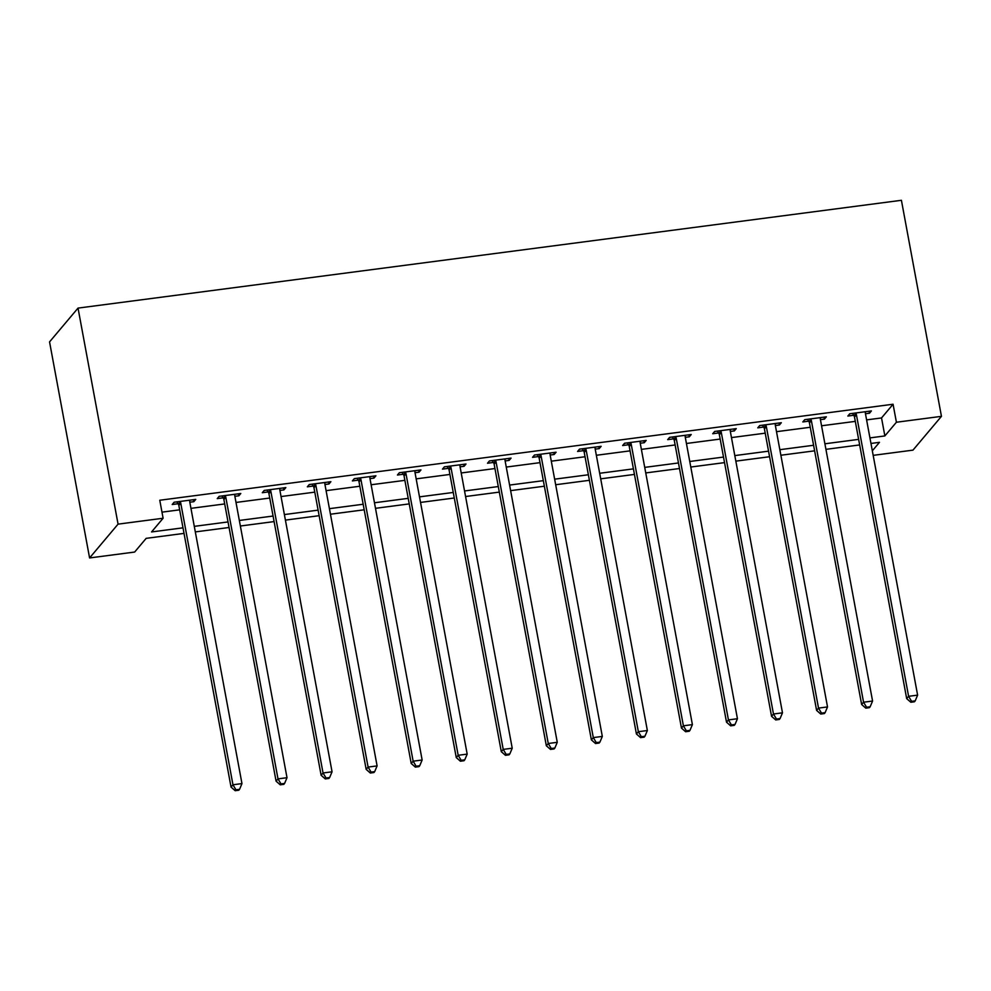 <?xml version="1.0" encoding="UTF-8"?>
<svg xmlns="http://www.w3.org/2000/svg" width="991" height="991" viewBox="0 0 991 991"><rect width="100%" height="100%" fill="white"/><g stroke="black" fill="none" stroke-linecap="round" stroke-linejoin="round"><path stroke-width="1.49" d="M184.016 533.393L146.173 538.348L134.64 552.049L89.586 557.945L49.55 341.895L78.029 308.102L901.414 200.293L941.45 416.344L896.409 422.24L893.064 404.241L159.774 500.244L163.106 518.243L151.561 531.944L182.988 527.831M941.45 416.344L912.971 450.137L873.17 455.352M161.979 512.149L179.656 509.832M190.953 508.346L224.697 503.936M235.994 502.449L269.738 498.039M281.035 496.553L314.779 492.143M326.089 490.656L359.832 486.247M371.13 484.76L404.873 480.35M416.17 478.864L449.914 474.441M461.211 472.967L494.955 468.545M506.252 467.071L539.996 462.648M551.293 461.174L585.037 456.752M596.347 455.278L630.09 450.855M641.388 449.381L675.131 444.959M686.429 443.485L720.172 439.063M731.469 437.588L765.213 433.166M776.51 431.68L810.254 427.27M821.551 425.783L855.295 421.373M866.605 419.887L881.532 417.942L893.064 404.241M865.465 413.743L869.479 413.222L871.399 410.931L849.783 413.767L847.85 416.047L853.709 415.279M820.412 419.639L824.425 419.119L826.358 416.827L804.729 419.664L802.809 421.943L808.668 421.175M775.371 425.535L779.384 425.015L781.317 422.723L759.688 425.56L757.768 427.839L763.627 427.071M730.33 431.432L734.343 430.912L736.263 428.62L714.647 431.457L712.727 433.736L718.586 432.968M685.289 437.328L689.302 436.808L691.222 434.516L669.606 437.353L667.686 439.632L673.546 438.864M640.248 443.225L644.261 442.704L646.182 440.425L624.565 443.25L622.633 445.529L628.505 444.761M595.207 449.121L599.221 448.601L601.141 446.322L579.524 449.146L577.592 451.438L583.464 450.67M550.154 455.018L554.167 454.497L556.1 452.218L534.471 455.042L532.551 457.334L538.41 456.566M505.113 460.926L509.126 460.394L511.059 458.115L489.43 460.939L487.51 463.231L493.369 462.463M460.072 466.823L464.085 466.29L466.005 464.011L444.389 466.835L442.469 469.127L448.328 468.359M415.031 472.719L419.044 472.187L420.964 469.907L399.348 472.732L397.428 475.023L403.287 474.255M369.99 478.616L374.003 478.083L375.923 475.804L354.307 478.641L352.387 480.92L358.246 480.152M324.949 484.512L328.962 483.98L330.883 481.7L309.266 484.537L307.334 486.816L313.206 486.048M279.896 490.409L283.921 489.888L285.842 487.597L264.225 490.434L262.293 492.713L268.152 491.945M234.855 496.305L238.868 495.785L240.801 493.493L219.172 496.33L217.252 498.609L223.111 497.841M189.814 502.202L193.827 501.681L195.76 499.39L174.131 502.226L172.211 504.506L178.07 503.738M163.106 518.243L118.065 524.14L78.029 308.102M118.065 524.14L89.586 557.945M872.328 450.818L879.475 442.333L870.965 443.448M859.668 444.934L825.924 449.344M814.627 450.831L780.883 455.241M769.573 456.727L735.842 461.137M724.532 462.624L690.789 467.034M679.492 468.52L645.748 472.93M634.451 474.416L600.707 478.839M589.41 480.313L555.666 484.735M544.369 486.209L510.625 490.632M499.328 492.106L465.584 496.528M454.274 498.002L420.531 502.425M409.233 503.899L375.49 508.321M364.192 509.795L330.449 514.218M319.152 515.692L285.408 520.114M274.111 521.588L240.367 526.01M229.07 527.497L195.326 531.907M869.937 437.898L884.864 435.941L896.409 422.24M194.298 526.357L228.029 521.935M239.339 520.461L273.082 516.038M284.38 514.564L318.123 510.142M329.421 508.668L363.164 504.246M374.462 502.771L408.205 498.349M419.503 496.863L453.246 492.453M464.544 490.966L498.287 486.556M509.597 485.07L543.341 480.66M554.638 479.173L588.381 474.763M599.679 473.277L633.422 468.867M644.72 467.38L678.463 462.958M689.761 461.484L723.504 457.062M734.802 455.587L768.545 451.165M779.855 449.691L813.599 445.269M824.896 443.795L858.64 439.372M881.532 417.942L884.864 435.941M869.107 411.228L869.479 413.222M824.066 417.124L824.425 419.119M779.025 423.033L779.384 425.015M733.972 428.93L734.343 430.912M688.931 434.826L689.302 436.808M643.89 440.722L644.261 442.704M598.849 446.619L599.221 448.601M553.808 452.515L554.167 454.497M508.767 458.412L509.126 460.394M463.726 464.308L464.085 466.29M418.673 470.205L419.044 472.187M373.632 476.101L374.003 478.083M328.591 481.998L328.962 483.98M283.55 487.894L283.921 489.888M238.509 493.791L238.868 495.785M193.468 499.699L193.827 501.681M856.422 414.733L854.49 417.025L906.678 698.605L908.598 696.314L856.422 414.733A3.741 3.555 40.1 0 0 855.902 413.433L855.642 412.999M911.596 701.331L910.828 702.247L914.433 701.777L915.201 700.86L911.596 701.331L908.598 696.314L917.616 695.137L865.428 413.557A3.741 3.555 40.1 0 1 865.44 412.182L865.539 411.699M854.49 417.025A3.741 3.555 40.1 0 0 853.982 415.712L852.545 413.396M906.678 698.605L910.828 702.247M915.201 700.86L917.616 695.137M811.369 420.63L809.449 422.922L861.637 704.502L863.557 702.21L811.369 420.63A3.741 3.555 40.1 0 0 810.861 419.329L810.601 418.896M866.555 707.227L865.787 708.144L869.392 707.673L870.16 706.756L866.555 707.227L863.557 702.21L872.576 701.033L820.387 419.453A3.741 3.555 40.1 0 1 820.399 418.078L820.498 417.595M809.449 422.922A3.741 3.555 40.1 0 0 808.941 421.609L807.504 419.292M861.637 704.502L865.787 708.144M870.16 706.756L872.576 701.033M766.328 426.539L764.408 428.818L816.596 710.398L818.516 708.107L766.328 426.539A3.741 3.555 40.1 0 0 765.82 425.226L765.548 424.792M821.514 713.124L820.746 714.04L824.351 713.57L825.119 712.653L821.514 713.124L818.516 708.107L827.522 706.93L775.334 425.35A3.741 3.555 40.1 0 1 775.346 423.975L775.445 423.491M764.408 428.818A3.741 3.555 40.1 0 0 763.9 427.505L762.463 425.201M816.596 710.398L820.746 714.04M825.119 712.653L827.522 706.93M721.287 432.435L719.367 434.715L771.555 716.295L773.476 714.015L721.287 432.435A3.741 3.555 40.1 0 0 720.779 431.122L720.507 430.689M776.473 719.02L775.693 719.937L779.298 719.466L780.078 718.549L776.473 719.02L773.476 714.015L782.481 712.826L730.293 431.246A3.741 3.555 40.1 0 1 730.305 429.871L730.404 429.388M719.367 434.715A3.741 3.555 40.1 0 0 718.859 433.401L717.422 431.097M771.555 716.295L775.693 719.937M780.078 718.549L782.481 712.826M676.246 438.332L674.326 440.611L726.514 722.191L728.435 719.912L676.246 438.332A3.741 3.555 40.1 0 0 675.738 437.019L675.466 436.585M731.42 724.917L730.652 725.833L734.257 725.362L735.025 724.446L731.42 724.917L728.435 719.912L737.44 718.723L685.252 437.142A3.741 3.555 40.1 0 1 685.264 435.767L685.363 435.284M674.326 440.611A3.741 3.555 40.1 0 0 673.806 439.298L672.381 436.994M726.514 722.191L730.652 725.833M735.025 724.446L737.44 718.723M631.205 444.228L629.273 446.507L681.461 728.088L683.394 725.808L631.205 444.228A3.741 3.555 40.1 0 0 630.697 442.915L630.425 442.481M686.379 730.813L685.611 731.73L689.216 731.259L689.984 730.342L686.379 730.813L683.394 725.808L692.399 724.619L640.211 443.051A3.741 3.555 40.1 0 1 640.223 441.664L640.322 441.193M629.273 446.507A3.741 3.555 40.1 0 0 628.765 445.194L627.34 442.89M681.461 728.088L685.611 731.73M689.984 730.342L692.399 724.619M586.164 450.125L584.232 452.404L636.42 733.984L638.353 731.705L586.164 450.125A3.741 3.555 40.1 0 0 585.644 448.812L585.384 448.378M641.338 736.709L640.57 737.626L644.175 737.155L644.943 736.239L641.338 736.709L638.353 731.705L647.358 730.528L595.17 448.948A3.741 3.555 40.1 0 1 595.182 447.56L595.281 447.09M584.232 452.404A3.741 3.555 40.1 0 0 583.724 451.091L582.287 448.787M636.42 733.984L640.57 737.626M644.943 736.239L647.358 730.528M541.111 456.021L539.191 458.3L591.379 739.881L593.299 737.601L541.111 456.021A3.741 3.555 40.1 0 0 540.603 454.708L540.343 454.274M596.297 742.606L595.529 743.523L599.134 743.052L599.902 742.135L596.297 742.606L593.299 737.601L602.317 736.424L550.129 454.844A3.741 3.555 40.1 0 1 550.141 453.457L550.24 452.986M539.191 458.3A3.741 3.555 40.1 0 0 538.683 457L537.246 454.683M591.379 739.881L595.529 743.523M599.902 742.135L602.317 736.424M496.07 461.917L494.15 464.197L546.338 745.777L548.258 743.498L496.07 461.917A3.741 3.555 40.1 0 0 495.562 460.604L495.289 460.171M551.256 748.502L550.488 749.419L554.093 748.948L554.861 748.032L551.256 748.502L548.258 743.498L557.264 742.321L505.088 460.741A3.741 3.555 40.1 0 1 505.088 459.366L505.187 458.883M494.15 464.197A3.741 3.555 40.1 0 0 493.642 462.896L492.205 460.58M546.338 745.777L550.488 749.419M554.861 748.032L557.264 742.321M451.029 467.814L449.109 470.093L501.297 751.673L503.217 749.394L451.029 467.814A3.741 3.555 40.1 0 0 450.521 466.501L450.248 466.067M506.215 754.411L505.447 755.315L509.04 754.845L509.82 753.928L506.215 754.411L503.217 749.394L512.223 748.217L460.035 466.637A3.741 3.555 40.1 0 1 460.047 465.262L460.146 464.779M449.109 470.093A3.741 3.555 40.1 0 0 448.601 468.793L447.164 466.476M501.297 751.673L505.447 755.315M509.82 753.928L512.223 748.217M405.988 473.71L404.068 475.99L456.256 757.57L458.176 755.291L405.988 473.71A3.741 3.555 40.1 0 0 405.48 472.397L405.208 471.976M461.174 760.308L460.394 761.212L463.999 760.741L464.767 759.837L461.174 760.308L458.176 755.291L467.182 754.114L414.994 472.534A3.741 3.555 40.1 0 1 415.006 471.159L415.105 470.675M404.068 475.99A3.741 3.555 40.1 0 0 403.56 474.689L402.123 472.373M456.256 757.57L460.394 761.212M464.767 759.837L467.182 754.114M360.947 479.607L359.027 481.899L411.203 763.466L413.136 761.187L360.947 479.607A3.741 3.555 40.1 0 0 360.439 478.294L360.167 477.873M416.121 766.204L415.353 767.108L418.958 766.638L419.726 765.733L416.121 766.204L413.136 761.187L422.141 760.01L369.953 478.43A3.741 3.555 40.1 0 1 369.965 477.055L370.064 476.572M359.027 481.899A3.741 3.555 40.1 0 0 358.507 480.585L357.082 478.269M411.203 763.466L415.353 767.108M419.726 765.733L422.141 760.01M315.906 485.503L313.974 487.795L366.162 769.375L368.095 767.084L315.906 485.503A3.741 3.555 40.1 0 0 315.398 484.203L315.126 483.769M371.08 772.1L370.312 773.017L373.917 772.534L374.685 771.63L371.08 772.1L368.095 767.084L377.1 765.907L324.912 484.326A3.741 3.555 40.1 0 1 324.924 482.951L325.023 482.468M313.974 487.795A3.741 3.555 40.1 0 0 313.466 486.482L312.029 484.165M366.162 769.375L370.312 773.017M374.685 771.63L377.1 765.907M270.865 491.4L268.933 493.691L321.121 775.272L323.041 772.98L270.865 491.4A3.741 3.555 40.1 0 0 270.345 490.099L270.085 489.665M326.039 777.997L325.271 778.914L328.876 778.443L329.644 777.526L326.039 777.997L323.041 772.98L332.059 771.803L279.871 490.223A3.741 3.555 40.1 0 1 279.883 488.848L279.982 488.365M268.933 493.691A3.741 3.555 40.1 0 0 268.425 492.378L266.988 490.062M321.121 775.272L325.271 778.914M329.644 777.526L332.059 771.803M225.812 497.296L223.892 499.588L276.08 781.168L278 778.876L225.812 497.296A3.741 3.555 40.1 0 0 225.304 495.995L225.044 495.562M280.998 783.893L280.23 784.81L283.835 784.339L284.603 783.423L280.998 783.893L278 778.876L287.006 777.7L234.83 496.119A3.741 3.555 40.1 0 1 234.83 494.744L234.929 494.261M223.892 499.588A3.741 3.555 40.1 0 0 223.384 498.275L221.947 495.958M276.08 781.168L280.23 784.81M284.603 783.423L287.006 777.7M180.771 503.205L178.851 505.484L231.039 787.065L232.959 784.773L180.771 503.205A3.741 3.555 40.1 0 0 180.263 501.892L179.99 501.458M235.957 789.79L235.189 790.707L238.781 790.236L239.562 789.319L235.957 789.79L232.959 784.773L241.965 783.596L189.776 502.016A3.741 3.555 40.1 0 1 189.789 500.641L189.888 500.158M178.851 505.484A3.741 3.555 40.1 0 0 178.343 504.171L176.906 501.867M231.039 787.065L235.189 790.707M239.562 789.319L241.965 783.596M855.902 413.433L853.982 415.712M810.861 419.329L808.941 421.609M765.82 425.226L763.9 427.505M720.779 431.122L718.859 433.401M675.738 437.019L673.806 439.298M630.697 442.915L628.765 445.194M585.644 448.812L583.724 451.091M540.603 454.708L538.683 457M495.562 460.604L493.642 462.896M450.521 466.501L448.601 468.793M405.48 472.397L403.56 474.689M360.439 478.294L358.507 480.585M315.398 484.203L313.466 486.482M270.345 490.099L268.425 492.378M225.304 495.995L223.384 498.275M180.263 501.892L178.343 504.171"/></g></svg>
